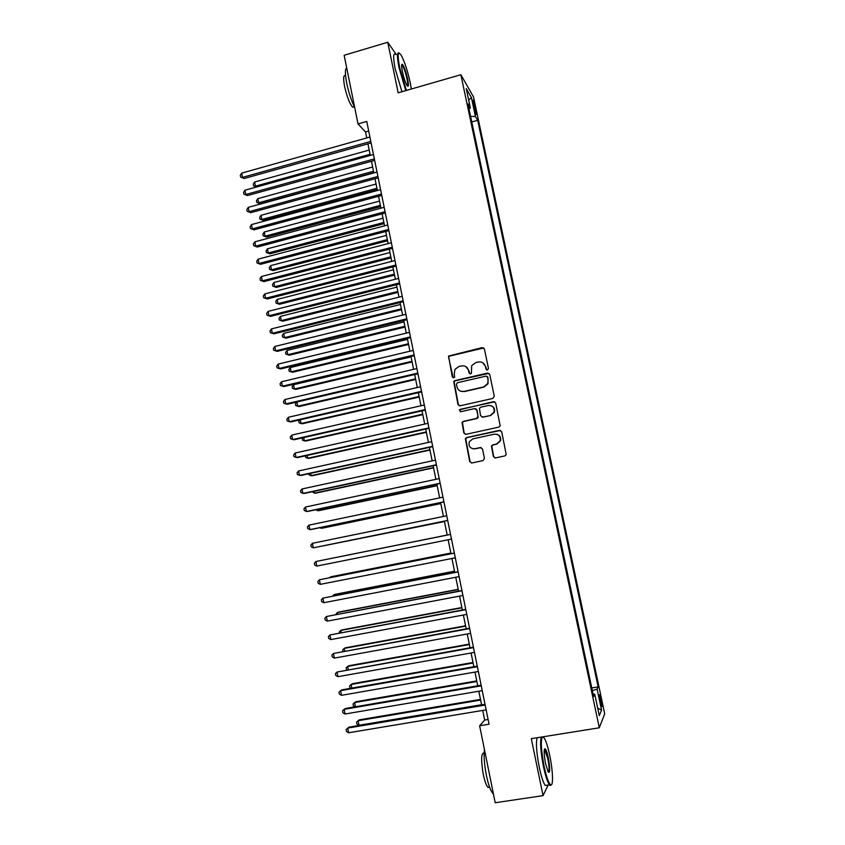 <?xml version="1.0" encoding="UTF-8"?>
<svg xmlns="http://www.w3.org/2000/svg" width="845" height="845" viewBox="0 0 845 845"><rect width="100%" height="100%" fill="white"/><g stroke="black" fill="none" stroke-linecap="round" stroke-linejoin="round"><path stroke-width="1.27" d="M487.459 370.004L488.463 368.42L484.407 349.006L482.21 347.601L448.568 356.062L452.265 376.796L453.786 377.778L454.621 377.155L454.261 373.712L455.022 369.328L458.824 366.55L461.528 365.917C465.099 365.452 467.433 366.952 468.51 370.406L469.038 372.92L470.57 373.902L471.436 373.226L471.679 365.642L475.629 362.632L478.354 361.998C481.946 361.533 484.291 363.033 485.389 366.498L485.917 369.011L487.459 370.004M601.154 699.597L599.718 694.738C599.073 694.337 599.242 696.681 600.225 701.772L601.661 706.631C602.295 707.011 602.126 704.667 601.154 699.597M493.332 456.458L495.55 457.916L504.835 455.93L506.229 454.652L501.708 431.806L499.49 430.348L466.651 437.541L465.352 438.608L469.693 461.528L471.89 462.986L483.013 460.599L484.449 458.36L482.516 449.022L480.309 447.565L474.805 448.758C470.2 448.706 468.352 446.392 469.25 441.808L472.767 438.904L494.388 434.172C498.825 434.129 500.747 436.337 500.155 440.784L496.448 444.079L492.836 444.861L491.463 446.054L493.332 456.458L495.085 457.958M396.21 54.46L387.749 42.25L398.164 92.813L460.874 74.73L599.306 727.798L531.304 738.667L543.05 795.631L495.202 802.75L479.633 725.76L489.054 724.218L366.751 121.426L358.016 123.909L365.526 131.957L366.741 137.936M387.749 42.25L344.147 55.274L358.016 123.909M492.825 398.439L494.262 396.189L489.741 374.515L487.533 373.099L454.937 380.609L453.733 381.507L457.937 404.385L460.124 405.801L492.825 398.439M495.709 403.086L500.187 425.901L498.814 427.116L465.996 434.319L463.799 432.883L462.046 422.394L463.324 421.38L476.569 418.433L478.006 416.194L476.728 410.036L474.531 408.61L460.768 411.695L459.363 409.814L493.491 401.66L495.709 403.086M473.158 103.734L476.126 114.593L475.175 107.209L472.999 100.111L473.158 103.734M460.874 74.73L473.527 96.964L604.703 713.771L599.306 727.798M591.785 687.946L598.144 686.879L477.689 120.307L475.429 116.504L470.58 116.356M598.144 686.879L597.098 689.119L601.555 710.096L599.295 715.662L594.732 694.168L593.612 696.576L467.929 103.882L470.348 107.949L466.239 88.577L471.404 97.545L475.429 116.504M543.05 795.631L548.141 785.058M482.717 710.423L484.671 720.046L479.633 725.76M367.934 143.84L370.279 155.406M371.462 161.258L373.828 172.94M375 178.739L377.388 190.516M378.549 196.262L380.968 208.155M382.12 213.838L384.549 225.847M385.69 231.477L388.14 243.592M389.27 249.169L391.753 261.39M392.862 266.914L395.365 279.241M396.474 284.702L398.988 297.144M400.086 302.563L402.632 315.111M403.72 320.466L406.287 333.131M407.353 338.433L409.941 351.203M411.008 356.442L413.617 369.339M414.673 374.525L417.303 387.528M418.338 392.65L421 405.769M422.025 410.839L424.708 424.074M425.722 429.08L428.426 442.431M429.429 447.375L432.154 460.852M433.147 465.732L435.904 479.326M436.876 484.153L439.653 497.853M440.625 502.617L443.424 516.443M444.375 521.154L447.195 535.086M448.146 539.765L450.976 553.718M451.938 558.492L454.758 572.403M455.74 577.272L458.56 591.162M459.564 596.116L462.363 609.963M463.387 615.012L466.186 628.838M467.232 633.972L470.021 647.756M471.087 652.995L473.865 666.747M474.953 672.081L477.731 685.791M478.83 691.221L481.597 704.91M368.705 131.059L365.526 131.957M488.093 719.486L484.671 720.046M471.763 121.965L477.689 120.307M469.007 108.952L470.348 107.949M594.732 694.168L593.095 694.146M592.345 690.618L597.098 689.119M468.69 100.143L471.404 97.545M601.555 710.096L597.7 708.121M486.72 369.952L485.717 366.677L482.748 362.706M465.658 366.498L468.869 370.585L469.904 373.881M483.773 347.96L448.948 356.263L448.674 357.688L453.184 377.768M488.97 373.363L455.307 380.778L454.103 381.665L458.307 404.512L459.342 405.811M487.607 377.123L486.065 376.131L457.441 382.711L456.437 384.274L456.987 386.915C458.064 390.379 460.388 391.89 463.968 391.436L483.551 386.978L487.723 383.567L488.156 379.775L487.1 376.331M460.726 391.256L463.968 391.436M487.935 377.282L488.051 383.725L483.889 387.126L464.327 391.584M475.693 408.726L477.066 410.152L478.217 417.451L476.907 418.539L463.694 421.475L462.416 422.489L464.169 432.967L465.405 434.351M494.758 401.819L460.609 409.244L459.722 409.931L460.303 411.716M490.375 415.37L493.976 412.275C494.747 407.744 492.857 405.494 488.325 405.515L480.71 407.227L479.4 408.293L480.551 415.624L482.759 417.06L490.691 415.476L494.293 412.392C495.159 409.318 494.167 407.121 491.325 405.79M481.977 417.06L482.759 417.06M490.691 415.476L483.087 417.166M496.807 434.245C499.965 435.344 501.18 437.541 500.462 440.847L496.765 444.132L493.153 444.924L491.779 446.118L493.649 456.501M473.189 448.843L474.805 448.758M481.175 447.586L475.154 448.822M500.525 430.422L467.01 437.615L465.711 438.682L470.052 461.56L471.521 463.018M369.191 150.061L254.641 182.013L255.443 186.164L370.057 154.297M256.457 187.03L253.584 185.815L253.268 184.157L254.641 182.013M253.584 185.815L256.648 186.977M370.807 141.4L242.515 177.387L241.691 173.119L369.92 137.038M371.124 142.942L244.173 178.517L240.624 177.049L240.297 175.337L241.691 173.119M244.173 178.517L240.624 177.049M411.325 89.021L410.205 82.63C407.543 70.6 404.523 61.442 401.143 55.147C397.773 50.52 397.298 54.724 399.696 67.78L406.413 90.436M405.78 90.626L399.041 67.737C396.896 56.541 396.96 51.651 399.241 53.077M407.649 79.018C408.864 85.535 408.621 87.648 406.92 85.356C405.251 82.25 403.741 77.666 402.4 71.593C401.417 66.554 401.375 64.114 402.273 64.273C404.026 66.185 405.822 71.096 407.649 79.018M407.364 86C407.966 85.546 407.85 83.211 407.005 78.986C405.515 72.374 403.931 67.811 402.262 65.297L401.681 64.938M354.71 107.558C351.414 100.84 348.731 92.675 346.682 83.095C344.94 73.853 344.95 68.815 346.714 67.97M354.372 106.882L352.576 107.188C349.576 103.523 346.904 96.573 344.58 86.338C343.091 78.141 343.419 74.613 345.552 75.775M401.956 91.725L395.185 68.867C392.957 57.027 393.168 52.263 395.819 54.576M542.437 736.882C540.536 740.283 541.075 750.043 544.074 766.161C546.419 776.967 548.606 783.188 550.644 784.836C553.528 786.769 552.936 770.482 549.736 755.451C548.078 747.635 546.377 742.037 544.624 738.667L543.24 737.02M551.436 784.783L550.169 785.512L549.451 784.857C547.476 782.079 545.469 775.921 543.43 766.383C540.652 751.754 539.934 741.984 541.275 737.072M548.363 758.049C550.275 769.193 550.179 773.788 548.088 771.812L545.532 763.405C543.863 754.162 543.715 749.272 545.088 748.744C546.113 749.599 547.201 752.694 548.363 758.049M548.363 772.267C549.451 771.031 549.239 766.362 547.729 758.261L544.37 749.378M493.406 793.877L492.815 793.392C490.501 790.688 488.347 784.625 486.361 775.192C484.312 764.471 483.667 755.874 484.417 749.399M489.635 787.318L487.903 787.308C486.213 785.364 484.66 781.002 483.234 774.221C480.889 759.887 481.185 752.768 484.132 752.874M547.402 785.163L545.289 785.491C543.282 782.713 541.265 776.566 539.237 767.038C536.459 752.409 535.772 742.639 537.166 737.727M372.634 167.014L257.831 198.628L258.633 202.8L260.186 203.803L373.775 172.644M260.186 203.803L256.774 202.42L258.633 202.8L373.49 171.26M256.774 202.42L256.457 200.761L257.831 198.628M376.078 184.02L261.042 215.306L261.844 219.478L263.387 220.429L377.208 189.597M263.387 220.429L259.975 219.077L261.844 219.478L376.933 188.277M259.975 219.077L259.647 217.408L261.042 215.306M379.532 201.078L264.253 232.026L265.055 236.209L266.587 237.096L380.651 206.602M266.587 237.096L263.175 235.787L265.055 236.209L380.398 205.346M263.175 235.787L262.858 234.118L264.253 232.026M382.996 218.179L267.474 248.8L268.277 252.993L269.808 253.827L384.105 223.661M269.808 253.827L266.397 252.539L268.277 252.993L383.862 222.467M266.397 252.539L266.069 250.859L267.474 248.8M374.356 158.902L245.779 194.508L244.965 190.22L373.469 154.519M374.662 160.381L247.427 195.565L243.888 194.139L243.561 192.428L244.965 190.22M247.427 195.565L243.888 194.139M377.916 176.457L249.064 211.672L248.24 207.374L377.028 172.063M378.201 177.862L250.701 212.676L247.162 211.271L246.835 209.56L248.24 207.374M250.701 212.676L247.162 211.271M381.486 194.054L252.349 228.889L251.525 224.58L380.599 189.65M381.76 195.396L253.986 229.829L250.447 228.456L250.109 226.745L251.525 224.58M253.986 229.829L250.447 228.456M385.077 211.715L255.655 246.159L254.831 241.839L384.179 207.3M385.331 212.993L257.271 247.036L253.732 245.705L253.405 243.973L254.831 241.839M257.271 247.036L253.732 245.705M386.471 235.343L270.696 265.615L271.509 269.83L273.03 270.59L387.57 240.772M273.03 270.59L269.618 269.344L271.509 269.83L387.337 239.642M269.618 269.344L269.291 267.664L270.696 265.615M388.668 229.428L258.961 263.482L258.137 259.14L387.77 224.992M388.911 230.632L260.577 264.295L257.038 262.996L256.7 261.263L258.137 259.14M260.577 264.295L257.038 262.996M389.957 252.549L273.938 282.483L274.752 286.708L276.262 287.416L391.045 257.926M276.262 287.416L272.85 286.191L274.752 286.708L390.834 256.859M272.85 286.191L272.523 284.512L273.938 282.483M392.27 247.194L262.277 280.857L261.454 276.505L391.372 242.747M392.502 248.335L263.883 281.607L260.344 280.339L260.017 278.596L261.454 276.505M263.883 281.607L260.344 280.339M393.453 269.808L277.192 299.394L278.005 303.63L279.505 304.284L394.53 275.132M279.505 304.284L276.093 303.091L278.005 303.63L394.33 274.129M276.093 303.091L275.766 301.401L277.192 299.394M395.893 265.013L265.615 298.274L264.781 293.912L394.985 260.556M396.104 266.08L267.2 298.961L263.672 297.736L263.334 295.993L264.781 293.912M267.2 298.961L263.672 297.736M396.96 287.12L280.445 316.368L281.269 320.614L282.758 321.195L398.027 292.391M282.758 321.195L279.346 320.044L281.269 320.614L397.837 291.462M279.346 320.044L279.019 318.354L280.445 316.368M399.516 282.895L268.953 315.755L268.118 311.382L398.608 278.417M399.717 283.888L270.527 316.379L266.999 315.174L266.661 313.432L268.118 311.382M270.527 316.379L266.999 315.174M400.477 304.485L283.719 333.374L284.533 337.641L286.011 338.169L401.533 309.703M286.011 338.169L282.61 337.049L284.533 337.641L401.364 308.837M282.61 337.049L282.283 335.338L283.719 333.374M403.149 300.831L272.301 333.289L271.467 328.895L402.241 296.341M403.34 301.749L273.875 333.838L270.337 332.676L270.009 330.923L271.467 328.895M273.875 333.838L270.337 332.676M404.005 321.903L286.994 350.443L287.818 354.72L289.286 355.185L405.051 327.068M286.994 350.443L285.557 352.386L285.885 354.097L287.818 354.72L404.892 326.265M406.804 318.818L275.66 350.865L274.826 346.471L405.885 314.308M406.973 319.674L277.223 351.362L273.695 350.231L273.358 348.478L274.826 346.471M407.543 339.363L290.279 367.564L291.103 371.842L292.56 372.254L408.579 344.475M290.279 367.564L288.832 369.487L289.17 371.198L291.103 371.842L408.431 343.746M410.459 336.859L279.03 368.504L278.185 364.089L409.55 332.338M410.617 337.641L280.582 368.927L277.054 367.839L276.716 366.075L278.185 364.089M411.092 356.886L293.574 384.728L294.409 389.027L295.856 389.365L412.117 361.945M293.574 384.728L292.127 386.63L292.454 388.341L294.409 389.027L411.98 361.28M414.134 354.963L282.41 386.197L281.565 381.76L413.216 350.432M414.282 355.671L283.952 386.556L280.424 385.5L280.086 383.725L281.565 381.76M417.821 373.11L285.8 403.931L284.955 399.495L416.902 368.568M417.948 373.754L287.332 404.237L283.804 403.213L283.466 401.438L284.955 399.495M421.518 391.33L289.201 421.729L288.356 417.282L420.588 386.767M421.634 391.9L290.722 421.961L287.194 420.979L286.856 419.194L288.356 417.282M296.901 401.998L297.715 406.255L299.151 406.529L415.666 379.458M296.827 402.019L295.423 403.825L295.761 405.547L297.715 406.255L415.55 378.866M300.302 419.764L301.031 423.535L302.457 423.746L419.226 397.034M299.648 419.912L298.739 421.063L299.067 422.796L301.031 423.535L419.12 396.506M303.725 437.573L304.358 440.868L305.784 441.016L422.796 414.663M302.457 437.868L302.383 440.097L304.358 440.868L422.701 414.198M425.225 409.593L292.613 439.58L291.757 435.112L424.296 405.019M425.32 410.089L294.123 439.749L290.606 438.798L290.257 437.013L291.757 435.112M307.157 455.444L307.696 458.243L309.112 458.339L426.376 432.334M305.404 455.835L305.721 457.451L307.696 458.243L426.303 431.943M428.943 427.919L296.035 457.494L295.18 453.004L428.003 423.334M429.028 428.341L297.535 457.589L294.018 456.67L293.669 454.874L295.18 453.004M310.601 473.369L311.044 475.682L312.449 475.703L429.968 450.068M308.847 473.749L309.059 474.848L311.044 475.682L429.904 449.741M432.672 446.308L299.468 475.45L298.612 470.95L431.732 441.703M432.735 446.656L300.957 475.481L297.44 474.594L297.091 472.799L298.612 470.95M314.055 491.346L314.403 493.163L315.798 493.131L433.58 467.845M312.291 491.727L314.403 493.163L433.527 467.591M436.411 464.75L302.911 493.459L302.045 488.959L435.471 460.134M436.464 465.025L304.39 493.427L300.873 492.582L300.524 490.776L302.045 488.959M317.519 509.377L317.773 510.697L319.156 510.602L437.192 485.685M315.755 509.746L317.773 510.697L437.15 485.495M440.161 483.245L306.365 511.531L305.499 507.011L439.22 478.619M440.203 483.446L307.823 511.426L304.316 510.612L303.968 508.806L305.499 507.011M320.994 527.47L321.153 528.283L322.526 528.125L440.815 503.578M319.864 527.702L321.153 528.283L440.794 503.462M443.931 501.803L309.83 529.657L308.964 525.125L442.991 497.156M443.952 501.93L311.277 529.488L307.77 528.706L307.422 526.9L308.964 525.125M324.48 545.606L444.449 521.523M324.047 545.701L444.438 521.481M447.702 520.425L313.305 547.835L312.428 543.293L446.762 515.767M447.713 520.467L313.305 547.835L311.235 546.863L310.886 545.046L312.428 543.293M327.026 559.263L447.185 535.033L327.099 559.253M316.791 566.076L314.71 565.062L314.361 563.245L315.914 561.513L450.543 534.42L315.914 561.513L316.791 566.076L451.494 539.099M450.839 553.063L331.832 576.586L330.606 577.494M450.85 553.137L330.49 576.924L329.835 577.642M454.504 571.157L335.243 594.299L333.912 594.711L334.113 595.788M454.536 571.315L333.912 594.711L332.634 596.074M458.18 589.314L338.655 612.076L337.335 612.551L337.641 614.146M458.233 589.535L337.335 612.551L335.856 614.484M454.325 553.053L319.41 579.786L454.346 553.137M320.287 584.37L318.195 583.325L317.847 581.497L319.41 579.786L320.287 584.37L455.297 557.827M458.117 571.759L322.906 598.123L458.148 571.917M323.793 602.717L321.691 601.64L321.343 599.802L322.906 598.123L323.793 602.717L459.11 576.617M461.93 590.518L326.423 616.523L461.972 590.761M327.311 621.128L325.198 620.008L324.85 618.17L326.423 616.523L327.311 621.128L462.933 595.471M461.866 607.523L342.077 629.905L340.778 630.444L341.179 632.556M461.93 607.819L340.778 630.444L339.225 632.039L339.384 632.884M465.743 609.34L329.951 634.965L465.806 609.657M330.839 639.591L328.726 638.44L328.367 636.602L329.951 634.965L330.839 639.591L466.767 614.389M465.574 625.786L345.52 647.777L344.221 648.4L344.728 651.02M465.648 626.156L344.221 648.4L342.669 649.963L342.933 651.347M469.577 628.215L333.49 653.47L469.651 628.606M334.377 658.107L332.254 656.924L331.895 655.076L333.49 653.47L334.377 658.107L470.623 633.359M469.281 644.101L348.964 665.712L347.675 666.399L348.288 669.546M469.376 644.545L347.675 666.399L346.112 667.941L346.64 669.842M473.422 647.154L337.039 672.039L473.517 647.629M337.926 676.687L335.792 675.472L335.433 673.613L337.039 672.039L337.926 676.687L474.478 652.393M473.01 662.48L352.418 683.7L351.15 684.45L351.847 688.126M473.105 662.998L351.15 684.45L349.576 685.971L349.925 687.777L350.844 688.305M477.277 666.156L341.95 689.858L340.588 690.661L477.383 666.705M341.486 695.319L339.341 694.072L338.993 692.213L340.588 690.661L341.486 695.319L478.354 671.49M476.738 680.912L355.893 701.741L354.625 702.565L355.428 706.758M476.855 681.503L354.625 702.565L353.041 704.054L353.39 705.871L355.037 706.832M481.143 685.211L345.51 708.469L344.158 709.335L481.27 685.844M345.056 714.014L342.901 712.736L342.552 710.867L344.158 709.335L345.056 714.014L482.241 690.64M480.488 699.396L359.368 719.834L358.111 720.722L358.988 725.274L481.565 704.719M480.625 700.061L358.111 720.722L356.527 722.2L356.875 724.017L358.988 725.274M485.019 704.329L349.07 727.133L347.739 728.073L485.167 705.047M348.636 732.763L346.482 731.453L346.123 729.573L347.739 728.073L348.636 732.763L486.139 709.853M473.971 107.547L475.175 107.209M474.901 111.255L475.967 110.959M402.262 65.297L401.628 65.477M354.277 106.692L352.576 107.188M401.893 64.97L402.273 64.273M545.289 785.491L549.451 784.857M544.94 749.726L544.275 749.832M489.54 787.054L487.903 787.308M544.613 749.42L545.088 748.744M550.644 784.836L550.169 785.512"/></g></svg>
